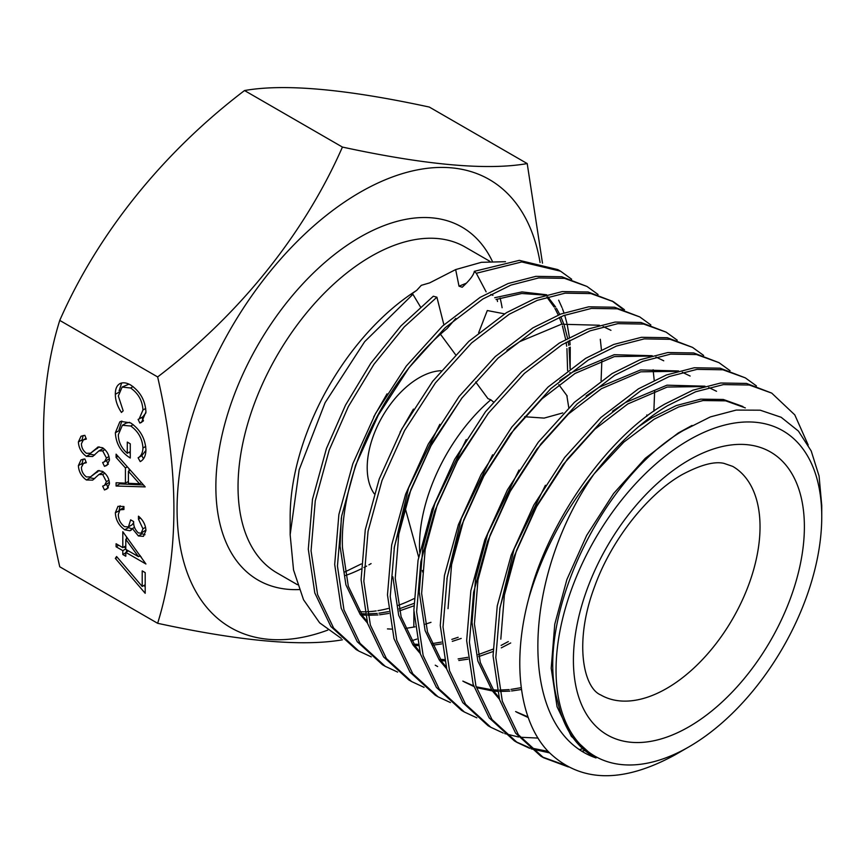 <?xml version="1.0" encoding="UTF-8"?>
<svg xmlns="http://www.w3.org/2000/svg" width="865" height="865" viewBox="0 0 865 865"><rect width="100%" height="100%" fill="white"/><g stroke="black" fill="none" stroke-linecap="round" stroke-linejoin="round"><path stroke-width="1.3" d="M157.646 623.297L59.75 566.78C38.082 471.901 38.082 389.769 59.75 320.407C97.81 233.658 162.815 152.651 244.525 90.544C284.282 83.516 345.881 89.019 429.3 107.055L527.207 163.572C487.438 170.6 425.85 165.096 342.421 147.072C304.372 233.82 239.367 314.828 157.646 376.935C179.325 471.328 179.325 553.449 157.646 623.297C240.773 641.3 302.361 646.804 342.421 639.808M327.781 630.109A258.7 149.364 -60 0 1 177.79 490.109A258.7 149.364 -60 0 1 359.991 192.354A258.7 149.364 -60 0 1 540.084 262.517M413.903 611.555L413.838 626.682M505.484 261.695L481.437 262.311L455.66 269.577L429.678 282.877L421.287 285.342L416.692 290.381C411.167 294.197 409.913 295.506 412.919 294.305L364.673 341.653L325.099 402.701L299.16 469.792L290.153 534.721L293.538 569.959L303.529 599.748L319.65 622.843L341.297 638.435M455.66 269.577L459.023 286.196L462.202 287.234C469.717 280.292 473.761 274.994 474.323 271.329L519.368 260.354L557.806 269.599L560.563 271.199L521.768 261.954L476.312 273.275L474.323 271.329M476.312 273.275L486.13 291.84M492.942 295.322L490.812 294.414M478.648 332.711L487.298 310.535L504.522 313.844M566.824 395.51L568.748 407.502M374.231 493.753A73.428 42.396 -60 0 1 374.123 433.787A73.428 42.396 -60 0 1 419.125 377.767A73.428 42.396 -60 0 1 441.118 370.707M688.897 746.873A187.878 108.471 -60 0 1 556.044 670.17A187.878 108.471 -60 0 1 688.897 440.058A187.878 108.471 -60 0 1 821.75 516.762A187.878 108.471 -60 0 1 688.897 746.873L675.003 754.896C621.881 783.863 579.507 782.609 547.88 751.155C519.108 720.502 511.875 661.184 528.807 598.212A214.931 124.095 -60 0 1 593.995 474.063C521.638 577.16 516.016 730.493 596.039 757.945A188.927 109.076 -60 0 1 593.693 756.659A188.927 109.076 -60 0 1 557.806 702.056C533.294 620.692 601.294 477.923 683.361 430.478L710.349 416.908L736.223 410.075L760.216 410.194L781.138 417.265L798.406 431.062L811.208 450.968L819.079 476.053L821.75 505.549L821.75 516.762M413.892 598.677A188.148 108.622 -60 0 1 398.257 605.359M388.277 608.463A188.148 108.622 -60 0 1 377.897 610.658M376.167 610.917A188.148 108.622 -60 0 1 367.084 611.75M364.662 611.815A188.148 108.622 -60 0 1 359.786 611.717M290.153 534.721L290.153 516.87A188.148 108.622 -60 0 1 416.692 290.381M593.639 756.626L571.3 736.299L557.071 706.781L551.2 668.223L554.757 624.238L566.899 579.496L586.654 535.435L613.599 493.526L645.247 458.331L678.192 433.03L692.032 425.439M594.255 473.717L623.795 442.145L654.199 419.179L678.755 406.918L703.083 400.549L725.724 400.852L745.327 407.891M638.932 426.434L651.799 417.795L676.354 405.534L700.682 399.154L723.324 399.468L742.927 406.507M500.813 639.138L504.371 595.142L516.513 550.41L536.278 506.349L563.212 464.44L594.861 429.235L627.806 403.944L667.196 387.055L703.742 386.547M499.678 609.338L514.113 549.015L545.404 485.265M612.539 411.199L625.406 402.549L666.969 385.185L704.997 386.19M708.738 387.52L716.534 391.272M498.954 697.525L494.521 691.968L480.291 662.46L474.42 623.903L477.977 579.907L490.12 535.165L509.885 491.104L536.819 449.205L568.467 414L601.413 388.699L640.803 371.82L677.349 371.312M499.451 699.266L492.12 690.584L477.891 661.065L472.02 622.519L475.577 578.523L487.719 533.781L519.011 470.03M586.146 395.954L599.013 387.315L640.576 369.939L678.603 370.955M682.344 372.285L690.14 376.037M448.027 608.668L451.584 564.672L463.726 519.93L483.492 475.869L510.426 433.971L542.085 398.765L575.03 373.464L614.409 356.585L650.956 356.066M446.891 578.858L461.326 518.546L492.618 454.785M559.752 380.719L572.619 372.08L614.182 354.704L652.21 355.72M655.951 357.04L663.747 360.792M446.167 667.045L441.734 661.487L427.505 631.98L421.633 593.422L425.191 549.437L437.333 504.695L458.937 457.261L488.693 412.767M446.664 668.786L439.334 660.103L425.104 630.596L419.233 592.038L422.79 548.042L434.933 503.311L466.224 439.55M419.774 651.81L415.341 646.252L401.111 616.745L395.24 578.188L398.797 534.192L410.94 489.46L432.543 442.026L462.299 397.522M394.105 548.388L408.539 488.065L439.831 424.315M506.966 350.249L519.833 341.599L561.407 324.234L599.423 325.24M603.165 326.57L610.96 330.322M528.245 717.55L516.816 712.273M528.007 716.901L515.616 711.571M521.509 689.491L511.604 690.973M509.907 691.135L499.786 691.449M497.364 691.351L493.904 691.103M492.38 690.94L478.086 687.956M473.793 686.453L464.029 681.793M521.26 687.653L510.912 689.405M509.204 689.589L499.494 690.086M497.072 690.054L493.028 689.848M491.493 689.719L477.048 686.983M473.62 685.88L462.829 681.09M420.271 653.551L412.94 644.868L398.711 615.35L392.84 576.804M510.707 642.965L501.278 647.874M492.985 651.572L478.68 656.589M467.987 659.152L458.818 660.503M444.578 660.882L441.118 660.622M646.836 414.93L646.782 416.346M508.306 641.581L501.105 645.398M492.985 649.172L478.215 654.632M467.781 657.324L458.126 658.925M444.286 659.573L440.242 659.368M461.196 638.435L452.287 641.354M441.604 643.917L432.424 645.268M418.195 645.647L414.724 645.387M366.987 621.33L362.554 615.783L348.325 586.265L342.464 547.707C339.534 473.371 385.758 379.065 447.237 328.408L455.812 318.396M458.147 637.289L451.822 639.386M441.388 642.09L431.743 643.69M417.892 644.338L413.848 644.133M367.484 623.07L360.154 614.388L345.924 584.881L340.053 546.323L341.329 517.908M430.986 622.324L425.429 624.152M414.995 626.855L405.35 628.455M391.499 629.104L387.455 628.898M598.072 294.489L586.957 286.434L564.542 278.357L538.657 277.935L510.858 285.126L482.832 299.009L445.205 327.705L409.037 367.657L378.232 415.243L355.612 465.284L341.653 516.091L337.447 566.045L343.967 609.814L360.013 643.311L385.228 666.32L397.651 672.105M385.228 666.32L382.46 664.731L357.245 641.711L341.21 608.225L334.69 564.456L338.885 514.502L352.855 463.683L375.475 413.643L406.28 366.068L442.447 326.116L480.064 297.409L508.101 283.525L535.9 276.346L561.774 276.757L586.957 286.434M808.191 444.999L794.794 414.886L771.71 393.099L749.285 385.022L723.41 384.601L695.611 391.791L667.575 405.674C642.09 421.028 617.567 443.821 593.995 474.063M528.807 598.212C547.004 523.368 607.306 436.836 664.817 404.074L692.854 390.191L720.642 383.011L746.527 383.422L771.71 393.099M756.432 385.909L745.316 377.864L722.891 369.788L697.017 369.366L669.218 376.545L641.192 390.439L603.565 419.136L567.397 459.088L536.592 506.663L513.972 556.703L500.013 607.522L495.807 657.476L502.327 701.245L518.373 734.731L543.588 757.751L568.381 766.952M565.407 765.32L542.214 756.94M543.577 757.751L540.82 756.151L515.605 733.142L499.559 699.644L493.05 655.886L497.245 605.922L511.204 555.114L533.824 505.074L564.64 457.488L600.807 417.536L638.424 388.839L666.461 374.956L694.249 367.766L720.134 368.187L745.316 377.864M730.038 370.674L718.923 362.619L696.498 354.542L670.624 354.131L642.825 361.311L614.799 375.194L577.171 403.89L541.003 443.853L510.199 491.428L487.579 541.468L473.62 592.287L469.414 642.241L475.934 686.01L491.98 719.496L517.194 742.516L529.618 748.29M531.142 748.83L549.48 752.853M582.437 751.069L584.794 750.561M582.707 748.82L579.961 749.414M548.096 751.393L529.931 747.749M528.385 747.241L515.821 741.705M517.194 742.516L514.426 740.916L489.212 717.907L473.166 684.41L466.657 640.641L470.852 590.687L484.811 539.879L507.441 489.839L538.246 442.253L574.414 402.301L612.031 373.604L640.068 359.721L667.856 352.531L693.741 352.952L718.923 362.63M703.645 355.439L692.53 347.384L670.105 339.307L644.23 338.885L616.431 346.076L588.405 359.959L550.778 388.655L514.61 428.608L483.805 476.193L461.186 526.234L447.227 577.041L443.021 627.006L449.541 670.764L465.586 704.261L490.801 727.27L503.225 733.055M504.749 733.596L518.567 737.002M520.265 737.261L538.008 738.072M490.801 727.27L488.033 725.681L462.818 702.661L446.772 669.175L440.263 625.406L444.459 575.452L458.418 524.633L481.048 474.593L511.853 427.018L548.021 387.066L585.637 358.359L613.674 344.475L641.462 337.296L667.348 337.718L692.53 347.384M677.252 340.194L666.137 332.149L643.711 324.072L617.837 323.651L590.038 330.841L562.012 344.724L524.385 373.421L488.217 413.373L457.412 460.948L434.792 510.988L420.833 561.807L416.627 611.76L423.147 655.529L439.193 689.027L464.408 712.036L476.831 717.82M464.408 712.036L461.64 710.446L436.425 687.426L420.39 653.94L413.87 610.171L418.065 560.217L432.024 509.399L454.655 459.358L485.46 411.783L521.627 371.82L559.244 343.124L587.281 329.241L615.069 322.061L640.954 322.472L666.137 332.149M650.858 324.959L639.743 316.914L617.318 308.827L591.444 308.416L563.645 315.595L535.619 329.479L497.991 358.186L461.824 398.138L431.019 445.713L408.399 495.753L394.44 546.572L390.234 596.526L396.754 640.295L412.8 673.781L438.014 696.801L450.438 702.575M438.014 696.801L435.246 695.201L410.032 672.192L393.997 638.694L387.477 594.936L391.672 544.972L405.631 494.164L428.262 444.123L459.066 396.538L495.234 356.585L532.851 327.889L560.888 314.006L588.676 306.815L614.561 307.237L639.743 316.914M624.465 309.724L613.35 301.669L590.925 293.592L565.05 293.17L537.251 300.36L509.226 314.244L471.598 342.94L435.43 382.903L404.625 430.478L382.006 480.518L368.047 531.326L363.841 581.291L370.361 625.06L386.406 658.546L411.621 681.566L424.045 687.34M411.621 681.566L408.853 679.966L383.638 656.957L367.603 623.46L361.083 579.691L365.279 529.737L379.248 478.918L401.868 428.878L432.673 381.303L468.841 341.351L506.457 312.654L534.494 298.76L562.282 291.581L588.168 292.002L613.35 301.669M653.864 411.221L654.654 390.829M654.199 380.243L653.097 369.744M611.955 300.89L622.908 309.227M78.38 441.972L81.007 436.241L84.846 435.322L86.338 439.074L83.397 439.874L81.407 443.723C81.526 447.67 83.202 450.86 86.424 453.303L90.544 453.228L98.059 447.043L102.557 447.735C106.882 450.762 109.185 454.893 109.455 460.137L106.892 465.402L104.46 466.343L102.643 462.516L104.546 461.726L106.427 458.039L102.686 450.87L98.87 450.914L92.663 456.493L86.381 456.342C81.429 452.784 78.758 447.994 78.38 441.972L82.078 439.842L83.191 435.495M97.453 447.324L98.059 447.043M103.465 448.329L98.87 450.914M122.808 531.694L145.936 564.002L125.793 552.367L125.793 556.249L122.808 554.519L122.808 550.648L116.094 546.767L116.094 543.75L122.808 547.632L122.808 531.694M145.19 486.887L116.094 486.033L116.094 482.757L125.425 483.167L125.425 467.933L116.094 457.444L116.094 454.157L145.19 486.887M145.936 411.924L141.514 422.401L139.849 423.072L138.108 419.417L139.157 418.941L142.952 410.01C142.411 400.69 138.292 393.359 130.615 388.007L122.116 387.066L118.332 396.008L123.176 410.81L121.446 412.443C117.381 406.366 115.337 400.322 115.348 394.299C115.25 388.72 116.948 385.076 120.44 383.379C123.436 382.233 126.895 382.806 130.81 385.109C140.249 391.618 145.288 400.56 145.936 411.924M119.619 383.779L120.44 383.379M157.646 376.935L59.75 320.407M145.936 449.822C145.839 455.693 143.936 459.629 140.227 461.618L138.108 457.812C141.136 456.071 142.747 452.795 142.952 448.005C142.39 438.793 138.324 431.462 130.766 426.013L122.376 425.277L118.332 434.749C118.429 441.961 121.414 448.146 127.285 453.292L127.285 442.091L130.269 443.81L130.269 458.028C120.959 452.19 115.986 443.777 115.348 432.77L119.824 421.882L120.851 421.385L130.658 422.931C140.141 429.451 145.233 438.425 145.936 449.822M142.952 528.807L138.476 519.195L138.476 516.178C143.114 520.114 145.601 524.882 145.936 530.494L143.439 536.354L138.378 535.943L132.388 528.558L129.912 530.764L124.733 529.791C118.829 525.552 115.694 519.876 115.348 512.74L117.986 506.339L123.933 506.49L123.933 509.507L119.911 509.82L118.332 514.524C118.375 519.454 120.43 523.487 124.484 526.634L128.42 526.915L130.647 519.843L133.632 521.563C133.394 525.942 134.983 529.737 138.389 532.937L141.19 533.154L142.952 528.807L145.579 527.293M130.766 530.396L131.458 529.867M123.933 507.463L119.911 509.82M142.206 570.889L145.19 572.619L145.19 593.293L115.348 558.401L116.591 556.509L142.206 586.47L142.206 570.889M78.38 465.608L81.007 459.877L84.846 458.958L86.338 462.699L83.397 463.51L81.407 467.36C81.526 471.295 83.202 474.496 86.424 476.939L90.544 476.864L98.059 470.679L102.557 471.371C106.882 474.398 109.185 478.529 109.455 483.762L106.892 489.039L104.46 489.968L102.643 486.152L104.546 485.362L106.427 481.675L102.686 474.507L98.87 474.55L92.663 480.129L86.381 479.978C81.429 476.42 78.758 471.63 78.38 465.608L82.078 463.467L83.191 459.131M97.453 470.96L98.059 470.679M103.465 471.955L98.87 474.55M342.421 147.072L244.525 90.544M542.485 263.155L527.207 163.572M413.805 605.868L399.5 610.874M388.818 613.436L379.638 614.788M377.951 614.95L367.82 615.264M365.408 615.166L361.938 614.918M496.023 299.495L521.779 293.495L545.383 295.116M494.715 297.711L521.995 291.916L546.637 294.77M413.805 603.456L399.035 608.917M388.601 611.609L378.957 613.209M377.237 613.404L367.528 613.901M365.106 613.869L361.062 613.653M420.455 306.891L412.919 294.305L411.351 294.738M411.686 640.781L416.811 639.073M570.154 368.75L570.251 347.135M570.111 344.843L569.711 340.28M569.386 337.382L567.289 324.937M566.899 323.229L564.715 315.195M563.958 312.871L562.477 308.751M562.012 307.594L558.66 300.177M601.078 380.741L601.867 360.348M601.424 349.774L600.31 339.275M571.679 279.244L560.563 271.199M358.834 651.086L356.066 649.485L330.852 626.476L314.817 592.99L308.297 549.221L312.492 499.256L326.462 448.448L345.492 405.177L370.847 363.192L400.928 325.932L433.311 296.23L436.901 297.192L404.279 326.894L373.961 364.273L348.39 406.496L329.219 450.038L315.26 500.857L311.054 550.81L317.574 594.579L333.62 628.066L358.834 651.086L371.258 656.87M547.772 296.825L555.665 307.075M556.498 308.416L559.763 314.438M560.823 316.709L563.656 323.78M564.25 325.521L567.602 338.334M568.121 341.156L568.781 345.373M569.073 347.633L570.1 368.782M569.992 372.523L569.938 373.626M459.023 286.196L466.408 283.179M546.875 297.084L554.097 307.032M554.898 308.405L558.282 315.022M559.298 317.336L561.85 324.137M562.423 325.921L565.656 339.394M566.132 342.281L566.672 346.238M566.932 348.563L567.602 370.642M443.886 324.786L436.901 297.192M373.691 416.952L387.044 393.835M400.084 432.197L413.438 409.08M422.347 570.565L422.812 572.23A131.967 76.185 -60 0 1 422.358 570.5M419.666 552.151A131.967 76.185 -60 0 1 490.812 399.792L487.936 398.603L475.674 381.973M562.791 412.919L544.139 418.098L524.568 416.735M493.85 402.301L490.812 399.792M143.017 421.244L139.849 423.072M143.46 420.747L141.849 417.384M139.157 418.941L142.855 416.8L145.926 412.832M145.709 408.421L142.952 410.01M133.08 386.59L130.615 388.007M128.939 384.136L122.116 387.066M118.667 392.386L115.348 394.299M119.067 390.937L121.662 382.99M143.504 458.731L141.795 455.682L138.108 457.812M141.795 455.682L145.926 450.373M145.72 446.405L142.952 448.005M133.188 424.618L130.766 426.013M129.534 422.325L126.074 423.136L122.376 425.277M130.269 451.562L127.285 453.292M130.269 453.368L129.004 452.298M118.743 430.802L115.348 432.77M119.056 429.689L121.857 421.06M143.46 484.951L119.792 483.892L116.094 486.033M119.792 483.892L119.792 482.919M128.409 481.448L125.425 483.167M129.112 470.884L129.112 468.808M127.35 466.819L125.425 467.933M118.029 456.331L116.094 457.444M128.409 483.308L139.524 483.795L128.409 471.295L128.409 483.308M141.449 482.681L139.524 483.795M130.334 470.182L128.409 471.295M140.465 518.048L138.476 519.195M144.985 534.721L142.076 533.813L138.378 535.943M142.076 533.813L141.125 533.197M134.529 527.326L132.388 528.558M132.248 528.829L128.431 527.661L124.733 529.791M128.431 527.661L127.717 527.207M119.046 510.88L115.348 512.74M119.046 510.61L120.116 505.766M128.42 526.915L132.118 524.774L133.653 522.687M141.19 533.154L145.926 529.996M141.33 557.071L139.514 556.022M128.409 550.864L125.793 552.367M125.793 552.8L122.808 554.519M126.506 551.957L126.506 549.762M125.793 548.918L122.808 550.648M125.793 548.096L123.89 547.004M118.7 545.264L116.094 546.767M125.793 545.902L122.808 547.632M126.506 538.927L126.506 536.754M125.793 539.338L125.793 549.351L138.432 556.649L125.793 539.338L127.62 538.279M140.249 555.6L138.432 556.649M145.19 586.838L143.99 585.432M117.262 557.298L115.348 558.401M145.19 584.74L142.206 586.47M90.544 453.228L99.107 446.827M108.341 464.159L104.46 466.343M108.147 464.202L106.449 460.623M104.546 461.726L109.368 458.655M108.947 456.579L106.427 458.039M104.935 449.573L102.686 450.87M94.631 455.055L90.079 454.212L86.381 456.342M90.079 454.212L89.344 453.747M82.121 441.042L82.078 439.842M90.544 476.864L99.107 470.463M108.341 487.784L104.46 489.968M108.147 487.838L106.449 484.259M104.546 485.362L109.368 482.292M108.947 480.216L106.427 481.675M104.935 473.209L102.686 474.507M94.631 478.68L90.079 477.837L86.381 479.978M90.079 477.837L89.344 477.383M82.121 464.678L82.078 463.467M666.72 688.41A131.967 76.185 -60 0 1 600.743 694.952C583.442 687.88 573.625 641.873 594.709 586.34C611.566 539.317 648.545 493.31 682.399 474.474C700.488 464.883 714.317 461.175 723.897 463.348L732.709 466.386A131.967 76.185 -60 0 1 752.928 572.133A131.967 76.185 -60 0 1 666.72 688.41M688.897 726.816A163.323 94.296 -60 0 1 573.409 660.146A163.323 94.296 -60 0 1 688.897 460.115A163.323 94.296 -60 0 1 804.385 526.796A163.323 94.296 -60 0 1 688.897 726.816M371.085 563.602A188.148 108.622 -60 0 1 368.912 564.834M366.63 566.088A188.148 108.622 -60 0 1 363.949 567.494M361.094 568.932A188.148 108.622 -60 0 1 345.6 575.474M297.43 584.708L277.016 572.922A188.148 108.622 -60 0 1 248.169 422.152A188.148 108.622 -60 0 1 371.085 256.364A188.148 108.622 -60 0 1 465.154 247.044L489.914 261.338M500.121 298.079A188.148 108.622 -60 0 1 502.111 307.756M299.139 589.573A203.826 117.683 -60 0 1 219.278 448.827A203.826 117.683 -60 0 1 359.991 237.161A203.826 117.683 -60 0 1 492.304 261.208M97.734 448.189L94.036 450.319M97.734 471.825L94.036 473.955M558.79 384.622L567.191 396.008M497.526 301.528L497.094 299.117M437.636 666.558L435.236 665.174M344.908 571.927L361.267 563.948M405.047 507.614L418.66 557.114M440.458 334.214L455.455 354.553M83.397 439.874L86.046 438.339M83.397 463.51L86.046 461.975"/></g></svg>

